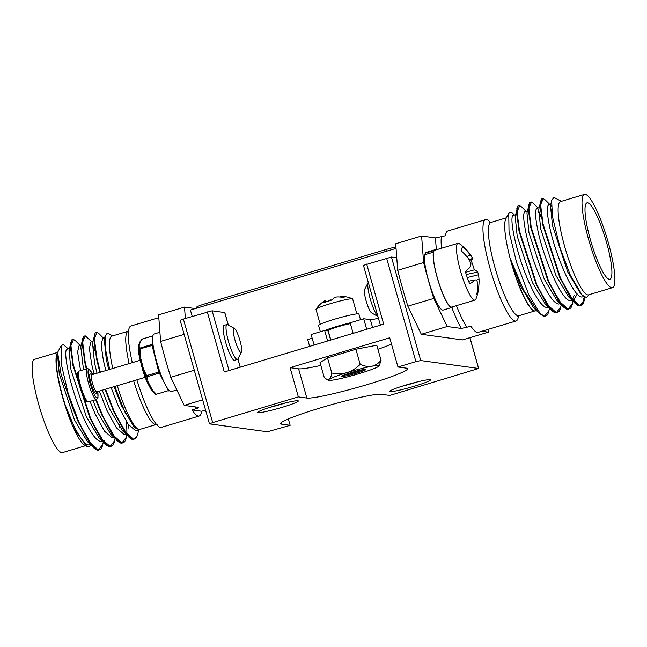 <?xml version="1.0" encoding="UTF-8"?>
<svg xmlns="http://www.w3.org/2000/svg" width="647" height="647" viewBox="0 0 647 647"><rect width="100%" height="100%" fill="white"/><g stroke="black" fill="none" stroke-linecap="round" stroke-linejoin="round"><path stroke-width="0.97" d="M314.102 345.045L311.118 334.515L324.665 330.447L328.061 330.916A13.547 1.116 164.2 0 0 328.264 330.932M353.141 333.334L350.164 322.804L363.703 318.745L370.343 319.642A13.547 1.116 164.2 0 0 378.422 318.219M309.638 346.38L307.721 339.61A13.547 1.116 164.2 0 0 312.161 338.195M192.216 316.415L190.412 310.05L396.045 248.383M366.687 329.274L363.703 318.745M327.641 340.985L324.665 330.447M297.895 400.736A21.165 1.747 164.2 0 0 276.431 405.337A21.165 1.747 164.2 0 0 257.627 412.317A21.165 1.747 164.2 0 0 258.04 412.689A21.165 1.747 164.2 0 0 281.178 407.602A21.165 1.747 164.2 0 0 298.227 400.833A21.165 1.747 164.2 0 0 297.895 400.736M430.085 379.643A21.165 1.747 164.2 0 0 408.621 384.245A21.165 1.747 164.2 0 0 389.817 391.225A21.165 1.747 164.2 0 0 390.23 391.597A21.165 1.747 164.2 0 0 413.368 386.51A21.165 1.747 164.2 0 0 430.417 379.74A21.165 1.747 164.2 0 0 430.085 379.643M226.927 324.535L224.097 325.384A18.205 3.372 73.3 0 0 225.666 342.328A18.205 3.372 73.3 0 0 234.554 360.258L237.384 359.408A18.205 3.372 -106.7 0 1 236.478 359.15A18.205 3.372 -106.7 0 1 228.326 340.864A18.205 3.372 -106.7 0 1 226.927 324.535A18.205 3.372 -106.7 0 1 227.631 324.665L234.376 328.458A12.536 2.321 73.3 0 0 234.554 338.478A12.536 2.321 73.3 0 0 240.466 352.194A12.536 2.321 73.3 0 0 241.444 352.041A12.536 2.321 73.3 0 0 239.802 339.99A12.536 2.321 73.3 0 0 234.513 328.547A12.536 2.321 73.3 0 0 234.376 328.458M290.082 367.666L298.348 396.894L306.856 398.051A52.917 4.367 164.2 0 0 362.603 385.952A52.917 4.367 164.2 0 0 407.586 368.701A52.917 4.367 164.2 0 0 406.478 368.175L397.97 367.019L389.704 337.791L290.082 367.666L298.59 368.822A52.917 4.367 164.2 0 0 320.839 365.434M377.921 349.283A52.917 4.367 164.2 0 0 391.508 344.188M380.387 325.166L363.46 265.359L391.443 257.037L420.736 360.557L478.667 368.483L389.777 395.438L381.269 394.282A52.917 4.367 164.2 0 0 325.522 406.389A52.917 4.367 164.2 0 0 280.539 423.631A52.917 4.367 164.2 0 0 281.647 424.157L290.155 425.322L288.344 418.916M420.736 360.557L415.9 361.641L386.607 258.121M209.458 423.858L180.165 320.338L183.384 319.068L212.677 422.588L209.458 423.858L267.389 431.775L290.155 425.322M183.384 319.068L212.127 310.819L224.808 312.574L228.342 325.069M366.687 264.097L383.687 324.179L224.299 371.976L207.291 311.894M212.677 422.588L298.348 396.894M397.97 367.019L415.9 361.641M391.443 257.037L396.757 257.765M401.868 386.291A18.205 1.504 164.2 0 0 417.566 381.851M269.678 407.384A18.205 1.504 164.2 0 0 285.376 402.944M490.507 222.568A52.917 9.802 73.3 0 0 486.463 219.576A52.917 9.802 73.3 0 0 485.622 219.632A52.917 9.802 73.3 0 0 490.806 271.004A52.917 9.802 73.3 0 0 515.182 321.066A52.917 9.802 73.3 0 0 516.023 321.009A52.917 9.802 73.3 0 0 518.49 315.873M516.023 321.009L478.173 332.364A52.917 9.802 -106.7 0 1 477.324 332.421A52.917 9.802 -106.7 0 1 470.967 326.282L461.335 328.45L447.214 326.525L433.757 298.421L407.861 306.185A132.295 24.505 -106.7 0 1 397.703 270.309L395.697 243.765L421.601 235.993L435.714 237.918L445.354 235.751A52.917 9.802 -106.7 0 1 447.764 230.987L485.622 219.632M447.214 326.525L421.318 334.289L407.861 306.185M488.186 329.355L488.396 332.129L462.5 339.901L421.318 334.289M433.757 298.421A132.295 24.505 -106.7 0 1 423.607 262.536L397.703 270.309M540.399 313.86L544.58 316.189L548.988 310.503C549.149 309.889 548.559 313.188 547.144 315.178L544.337 316.512L540.399 313.86L528.777 294.781L516.516 262.334L509.019 231.48L508.744 213.178L510.879 212.095L512.901 213.494M584.597 297.013L583.279 303.128M584.71 297.078L584.29 299.917C584.451 299.302 583.853 302.602 582.446 304.591L579.712 305.942L578.709 305.724L570.169 297.013L560.1 277.862L542.679 223.805L540.302 207.477L541.337 199.033L542.898 198.419L545.292 199.963L549.764 204.452M550.282 207.881L551.656 210.663M533.524 203.498L531.454 202.147L528.801 208.366L531.244 227.404L548.591 281.186L559.372 301.365L568.115 309.129L572.522 303.443C572.684 302.836 572.085 306.128 570.678 308.118L567.945 309.476L566.942 309.258L558.401 300.548L548.332 281.388L530.912 227.332L528.534 211.003L529.569 202.56L531.13 201.945L533.524 203.498L537.997 207.986M538.514 211.407L541.021 216.656M521.757 207.024L519.687 205.673L517.034 211.892L519.476 230.93L536.824 284.712L547.605 304.891L556.347 312.655L560.755 306.977C560.917 306.363 560.326 309.654 558.911 311.652L556.177 313.002L555.175 312.784L546.634 304.074L536.565 284.915L519.145 230.858L516.767 214.537L517.802 206.094L519.363 205.479L521.757 207.024L526.229 211.512M585.244 194.359A48.687 9.018 -106.7 0 1 607.67 240.409A48.687 9.018 -106.7 0 1 612.434 287.672A48.687 9.018 -106.7 0 1 611.666 287.729A48.687 9.018 -106.7 0 1 589.231 241.671A48.687 9.018 -106.7 0 1 584.467 194.407A48.687 9.018 -106.7 0 1 585.244 194.359M606.457 242.132A39.855 7.384 -106.7 0 1 609.903 279.221A39.855 7.384 -106.7 0 1 590.444 239.948A39.855 7.384 -106.7 0 1 586.999 202.867A39.855 7.384 -106.7 0 1 606.457 242.132M536.711 310.827L534.074 310.948A49.035 9.082 -106.7 0 1 533.662 310.746A49.035 9.082 -106.7 0 1 510.839 259.965L523.738 290.285L538.199 312.339L543.019 315.995M536.646 310.77L534.074 310.948M548.413 307.236L546.666 307.584C542.113 306.638 536.395 298.607 529.521 283.499C515.999 254.045 507.725 212.329 514.171 215.314M560.181 303.71L558.434 304.05C553.881 303.103 548.163 295.081 541.288 279.973C527.766 250.518 519.492 208.795 525.938 211.779M571.948 300.176L570.201 300.523C562.073 301.526 543.44 258.396 537.786 230.008C534.851 215.435 534.826 208.188 537.706 208.253M550.646 205.374L551.317 206.013M574.18 295.364L572.458 299.521M583.909 296.593L581.96 296.997C573.84 297.992 555.207 254.861 549.554 226.482C546.618 211.909 546.586 204.654 549.473 204.727M612.434 287.672L588.527 294.846A48.687 9.018 -106.7 0 1 587.751 294.895A48.687 9.018 -106.7 0 1 565.324 248.844A48.687 9.018 -106.7 0 1 560.561 201.581L584.467 194.407M553.969 197.424L551.648 200.368L552.401 216.373L560.132 248.052L570.387 275.355L582.187 295.121L586.344 297.515L589.352 294.595M561.378 201.33L553.978 197.424M582.187 295.121L580.553 293.487L567.759 272.031L552.498 225.601L550.5 205.948L551.64 200.368M577.221 293.964L574.067 299.545L572.344 299.48M584.257 296.819L582.567 303.702L579.388 305.748L574.617 302.853L568.786 297.013L555.991 275.557L540.73 229.127L538.733 209.474L541.337 199.033M528.623 204.921L530.75 227.55L548.098 281.332L562.85 306.379L557.018 300.54L544.224 279.083L528.963 232.661L526.965 213L529.569 202.56M516.856 208.455L518.983 231.076L536.331 284.858L551.082 309.905L545.251 304.074L532.457 282.618L517.196 236.187L515.198 216.535L517.802 206.094M537.56 311.684L533.484 307.6L520.689 286.144L510.839 259.965M423.607 262.536L421.601 235.993M488.396 332.129L481.886 331.248M533.662 310.746L533.249 310.511A48.687 9.018 -106.7 0 1 512.505 266.815A48.687 9.018 -106.7 0 1 505.784 218.921L508.744 213.178M195.337 308.579L184.5 307.099L158.604 314.871L160.61 341.414A132.295 24.505 73.3 0 0 170.759 377.29L184.217 405.394L198.338 407.319C199.316 407.367 198.548 407.836 196.017 408.742L192.038 409.939A52.917 9.802 73.3 0 0 198.394 416.07A52.917 9.802 73.3 0 0 199.236 416.013L161.378 427.368A52.917 9.802 -106.7 0 1 160.537 427.424A52.917 9.802 -106.7 0 1 136.881 379.829M132.303 362.635A52.917 9.802 -106.7 0 1 130.977 325.991L158.814 317.645M184.5 307.099L185.365 318.47M133.678 439.434L136.202 437.809L136.994 436.264L133.678 439.434M57.607 352.486L61.053 374.12L72.31 407.092L78.611 422.256L88.671 441.416L97.212 450.126L98.215 450.344L100.948 448.994C102.363 446.996 102.962 443.705 102.8 444.319L98.384 449.997L89.642 442.233L78.861 422.054L68.186 393.465L61.295 364.107L61.093 345.724L63.317 344.568L68.275 348.854M73.443 339.368L71.607 339.901L70.58 348.345L72.949 364.673L90.378 418.73L100.439 437.89L108.979 446.6L109.982 446.818L112.715 445.459C114.131 443.47 114.721 440.178 114.568 440.785L110.152 446.47L101.409 438.706L90.629 418.528L73.281 364.746L70.838 345.708L73.499 339.489L75.562 340.84L73.443 339.368M95.069 350.989L92.319 345.223M91.809 341.794L85.21 335.833L83.374 336.375L82.347 344.819L84.717 361.147L86.455 368.871M95.91 399.628L102.145 415.204L112.206 434.355L120.746 443.066L121.749 443.284L124.483 441.933C125.898 439.944 126.489 436.644 126.335 437.259L126.699 434.938M104.863 343.242L104.086 341.697M103.577 338.268L99.096 333.779L96.71 332.234L95.141 332.849L94.106 341.292L96.484 357.613L100.034 372.316M105.275 389.308L113.912 411.67L123.973 430.829L132.514 439.539L133.403 439.75M57.648 352.405L34.566 359.328A48.687 9.018 73.3 0 0 39.33 406.591A48.687 9.018 73.3 0 0 61.756 452.641A48.687 9.018 73.3 0 0 62.533 452.593L85.622 445.67M108.526 333.553L107.321 333.116L105.097 335.955L105.461 348.951L109.683 369.421M114.745 386.461L124.96 412.107L134.713 427.667L139.469 429.875A49.035 9.082 73.3 0 0 139.615 429.834A49.035 9.082 73.3 0 0 140.545 429.196M105.089 335.955L104.313 339.756L106.302 359.417L108.785 369.688M114.042 386.671L121.571 405.839L134.204 427.141M95.141 332.849L92.545 343.29L94.535 362.943L97.018 373.222M102.275 390.206L109.804 409.373L122.59 430.829L131.034 438.779M119.687 427.368L119.744 424.084M83.374 336.375L80.778 346.816L83.495 369.76M92.966 400.509L98.037 412.899L110.823 434.355L119.266 442.313M102.614 440.356L104.337 440.413M71.607 339.901L69.011 350.342L71 370.003L86.269 416.433L99.056 437.882L101.733 439.976M57.405 353.068L59.233 373.529L74.502 419.96L87.288 441.416L89.965 443.502M88.404 442.435A48.687 9.018 73.3 0 0 88.582 441.545M91.227 445.136L88.218 446.899L86.908 446.39L76.322 431.945L65.282 405.2C72.836 426.769 83.382 445.047 88.704 444.926L90.451 444.578M65.282 405.2A49.035 9.082 -106.7 0 1 57.308 353.06L57.098 353.48A48.687 9.018 73.3 0 0 63.818 401.383A48.687 9.018 73.3 0 0 84.563 445.071L86.908 446.39M69.625 350.205L69.148 349.768M67.975 349.121C61.538 346.137 69.803 387.86 83.326 417.315C90.208 432.422 95.926 440.453 100.471 441.391L102.218 441.052M81.15 344.988L79.112 345.603L77.6 351.936L80.551 370.642M90.022 401.391L95.093 413.781L104.547 431.193L112.238 437.865L113.985 437.518M93.16 343.145L92.683 342.716M92.917 341.462L90.879 342.077L89.367 348.409L91.591 363.824L94.074 374.103M99.339 391.087L106.86 410.255L116.314 427.659L124.006 434.339L125.753 433.991M127.985 429.179L128.51 424.723M104.838 337.888L102.647 338.543L101.134 344.883L103.358 360.298L105.841 370.569M111.106 387.561L118.627 406.728L128.082 424.133L135.773 430.805L139.615 429.834M138.822 430.077L136.994 436.264M72.763 407.723L68.186 393.465M160.61 341.414L184.128 334.353M184.217 405.394L202.665 399.862M170.759 377.29L194.286 370.238M192.038 409.939L201.646 411.249L205.552 410.077M199.236 416.013A52.917 9.802 73.3 0 0 201.646 411.249M129.117 363.59A48.687 9.018 -106.7 0 1 128.203 331.24L111.866 336.141A48.687 9.018 73.3 0 0 112.78 368.491M117.317 385.693A48.687 9.018 73.3 0 0 139.065 429.462A48.687 9.018 73.3 0 0 139.841 429.406L156.178 424.505A48.687 9.018 -106.7 0 1 155.401 424.561A48.687 9.018 -106.7 0 1 133.654 380.792M377.921 316.464L371.71 312.97A12.536 2.321 -106.7 0 1 367.367 304.777A12.536 2.321 -106.7 0 1 364.641 289.387L368.183 282.513A18.205 3.372 73.3 0 0 372.146 304.866A18.205 3.372 73.3 0 0 377.88 316.318M476.556 280.07L479.023 279.318A46.81 45.047 3.2 0 1 478.133 290.236A24.594 4.553 -106.7 0 1 477.89 292.719A24.594 4.553 -106.7 0 1 477.777 293.123A24.594 4.553 -106.7 0 1 476.799 294.272A46.81 43.535 -150.8 0 0 477.615 283.588A46.277 35.261 -175.7 0 0 476.758 280.102A46.277 5.273 169.7 0 0 475.092 279.908A46.81 12.511 165.6 0 1 469.714 283.92A24.594 4.553 -106.7 0 1 465.322 271.514A46.81 10.999 -24.6 0 0 470.442 266.782A46.277 26.745 -30.7 0 0 470.943 263.693A46.277 44.158 -80.5 0 0 469.091 259.536A46.81 43.535 -150.8 0 0 461.529 251.157A24.594 4.553 -106.7 0 1 461.885 248.262A24.594 4.553 -106.7 0 1 462.556 247.235A24.594 4.553 -106.7 0 1 462.856 247.114A46.81 45.047 3.2 0 1 470.498 255.258A46.277 36.75 -10.9 0 1 472.698 258.347A46.277 6.769 -20.2 0 1 472.9 258.606A46.277 6.769 -20.2 0 1 473.022 258.946L469.496 260.361M477.429 290.285L478.133 290.236M467.263 277.555L478.513 274.757A46.277 45.646 127 0 1 479.023 279.318M466.244 274.514L477.672 272.072A46.277 28.242 161.4 0 1 478.513 274.757M465.565 272.322L474.34 269.872A46.81 12.511 165.6 0 1 477.672 272.072M468.622 281.227L475.092 279.908M470.895 259.803A24.594 4.553 -106.7 0 1 472.237 263.386A24.594 4.553 -106.7 0 1 474.34 269.872M469.188 259.722L472.698 258.347M466.778 256.535L470.498 255.258M476.038 298.736A29.633 5.491 -106.7 0 1 475.957 298.954A29.633 5.491 -106.7 0 1 474.971 300.087A29.633 5.491 -106.7 0 1 463.559 280.507A29.633 5.491 -106.7 0 1 456.879 244.671A29.633 5.491 -106.7 0 1 457.947 243.321A29.633 5.491 -106.7 0 1 459.394 243.725A46.924 46.924 0 0 1 472.9 258.606M457.947 243.321L434.792 250.26A29.633 5.491 73.3 0 0 440.413 287.454A29.633 5.491 73.3 0 0 451.824 307.034L474.971 300.087M241.444 352.041L237.902 358.915A18.205 3.372 -106.7 0 1 237.384 359.408M141.944 339.311A1.27 1.084 41.9 0 1 142.477 339.012L142.526 338.947A1.27 1.27 0 0 0 141.944 339.311L139.631 342.279A1.27 1.27 0 0 0 139.469 342.627A1.27 1.197 15.5 0 1 140.286 341.818A1.27 1.148 -147.2 0 0 139.55 342.425M138.223 347.221A1.27 1.197 15.5 0 1 139.073 346.185L139.962 348.062L151.964 344.463A1.27 1.197 15.5 0 1 153.024 344.592M152.918 335.882L142.477 339.012L140.286 341.818L139.073 346.185A1.27 1.221 -11.5 0 0 138.232 347.148A25.961 4.812 73.3 0 0 139.34 356.594L139.137 349.129A1.27 1.213 -37.3 0 1 139.962 348.062L140.262 356.327L139.34 356.594A1.27 0.607 -10.8 0 0 139.315 356.788L138.215 347.334A1.27 1.059 -0.2 0 1 138.232 347.148L139.137 349.129L153.096 345.191M138.24 347.544A1.27 1.059 -0.2 0 1 138.256 346.994L139.469 342.627M169.215 390.537A1.27 1.197 15.5 0 1 168.681 390.861L168.632 390.925A1.27 1.27 0 0 0 169.231 390.545M139.331 356.837A1.27 0.607 -10.8 0 1 139.315 356.788A1.27 1.27 0 0 0 139.331 356.861L140.262 356.327L143.488 369.154L147.176 376.716A1.27 0.93 175.5 0 1 145.971 376.303L146.764 375.567L159.858 371.766M168.996 390.311A1.27 0.906 152.3 0 1 168.374 390.642L156.372 394.241A1.27 0.801 132.1 0 1 155.417 394.258A1.27 0.801 132.1 0 1 155.385 394.225L151.414 390.109A1.27 0.857 -39.2 0 0 152.449 390.173A1.27 0.906 152.3 0 1 151.147 389.599M153.541 392.462L152.538 391.467A25.961 4.812 73.3 0 1 151.414 390.109A1.27 1.1 144.1 0 1 151.317 389.987A1.27 1.1 144.1 0 1 151.309 389.987A1.27 1.1 144.1 0 1 151.252 389.89M160.1 372.446A1.27 0.906 152.3 0 1 159.178 373.117L147.176 376.716L148.009 381.706A1.27 0.906 152.3 0 1 146.748 381.309M142.566 369.623L139.364 356.909L142.647 369.744A25.961 4.812 73.3 0 0 146.861 381.431A1.27 0.93 164.8 0 0 148.009 381.706L152.449 390.173L156.372 394.241L168.374 390.642L158.766 371.968L152.077 345.393L152.732 341.713M146.861 381.431A1.27 0.639 157 0 1 146.732 381.277A1.27 0.639 157 0 1 146.707 381.14A25.322 4.691 -106.7 0 1 142.599 369.752A1.27 1.27 0 0 1 142.558 369.688L143.488 369.154L142.647 369.744L145.971 376.303L146.861 381.431M345.255 374.556A12.479 1.027 -15.8 0 1 357.767 370.788A12.479 1.027 -15.8 0 1 365.725 369.445A12.479 1.027 -15.8 0 1 362.304 371.273A12.479 1.027 -15.8 0 1 348.879 375.268A12.479 1.027 -15.8 0 1 341.786 376.214A12.479 1.027 -15.8 0 1 345.255 374.556M343.581 375.211A11.517 0.946 164.2 0 0 361.382 370.472A11.517 0.946 164.2 0 0 363.671 369.526M379.199 365.911L381.051 360.33C378.406 363.468 375.3 365.442 371.726 366.267A26.462 2.184 164.2 0 0 347.099 372.599A26.462 2.184 164.2 0 0 335.712 376.392A26.462 2.184 164.2 0 0 329.161 379.247L326.169 378.996L324.293 377.646L320.022 362.538L327.528 357.904L331.806 373.004C331.313 376.23 330.431 378.309 329.161 379.247A26.462 2.184 164.2 0 0 328.458 380.266A26.462 2.184 164.2 0 0 335.842 379.563A26.462 2.184 164.2 0 0 360.46 373.222A26.462 2.184 164.2 0 0 378.406 366.574A26.462 2.184 164.2 0 0 379.199 365.911A26.462 2.184 164.2 0 0 371.726 366.267C368.07 366.825 364.221 366.186 360.177 364.35C356.368 368.208 352.008 370.957 347.099 372.599C342.182 373.966 337.079 374.103 331.806 373.004M381.051 360.33L376.772 345.223L355.907 349.243L327.528 357.904M360.177 364.35L355.907 349.243M346.185 374.217A12.697 1.051 164.2 0 0 360.937 370.044M330.293 300.491L330.132 299.99A29.018 20.841 -118 0 1 331.418 299.965M328.66 301.001L328.571 300.677A29.018 28.589 153 0 1 330.132 299.99M327.625 301.332A29.35 26.317 95.6 0 1 328.571 300.677M341.527 297.191L341.373 296.528A29.35 26.317 95.6 0 1 346.153 296.852M340.306 297.046L340.241 296.714A29.018 19.467 85.3 0 1 341.373 296.528M356.885 313.9L352.655 298.963A19.054 1.569 164.2 0 0 352.526 298.841A29.471 29.471 0 0 0 346.525 296.884A13.886 1.148 164.2 0 0 342.522 297.353A29.35 26.737 -107.5 0 0 337.055 296.941A29.018 29.002 -113.9 0 0 335.364 297.183A29.018 21.254 76.5 0 0 334.2 297.652A29.35 12.261 77.5 0 0 332.275 299.909A13.886 1.148 164.2 0 0 327.56 301.348A13.886 1.148 164.2 0 0 323.629 302.715A29.35 11.84 -113.4 0 1 325.247 300.556A29.018 0.76 -110.9 0 1 325.255 300.459A29.018 19.887 -108.2 0 0 324.794 300.734A29.471 29.471 0 0 0 316.043 309.169A19.054 1.569 164.2 0 0 315.995 309.339L320.216 324.276M325.813 301.931L325.255 300.459M325.773 301.947L325.247 300.556M352.526 298.841A19.054 1.569 164.2 0 0 350.836 298.809A19.054 1.569 164.2 0 0 326.355 304.923A19.054 1.569 164.2 0 0 316.043 309.169M328.239 330.852A13.336 1.1 -15.8 0 1 327.98 330.722A13.336 1.1 -15.8 0 1 338.138 326.727A13.336 1.1 -15.8 0 1 350.399 323.637M320.354 331.741L318.583 325.49A20.955 1.731 -15.8 0 1 334.539 319.206A20.955 1.731 -15.8 0 1 358.907 314.078L360.5 319.699M324.851 330.48A20.955 1.731 -15.8 0 1 336.602 326.517A20.955 1.731 -15.8 0 1 350.181 322.869M159.914 332.259L154.14 333.989A30.061 5.572 73.3 0 0 157.439 364.382A30.061 5.572 73.3 0 0 171.415 391.572L176.825 389.947M434 250.987L433.87 250.591A30.061 5.572 -106.7 0 1 434.671 249.855A30.061 5.572 -106.7 0 1 435.69 249.993M452.714 306.767A30.061 5.572 -106.7 0 1 451.946 307.438A30.061 5.572 -106.7 0 1 439.572 285.27A30.061 5.572 -106.7 0 1 433.361 252.176L433.506 252.548M425.54 254.522L425.103 253.22A30.061 5.572 -106.7 0 1 425.904 252.484L434.671 249.855M451.946 307.438L443.179 310.067A30.061 5.572 -106.7 0 1 430.805 287.899A30.061 5.572 -106.7 0 1 424.594 254.805L433.361 252.176M425.103 253.22L433.87 250.591M196.793 308.134L196.551 307.276A13.126 1.084 -15.8 0 1 206.547 303.346L385.863 249.572A13.126 1.084 -15.8 0 1 395.94 246.928M372.567 327.511L370.343 319.642M330.657 340.079L328.061 330.916M298.59 368.822L306.856 398.051M281.202 422.596L281.647 424.157M478.578 368.434L469.884 337.685M240.191 367.213L237.861 358.98M228.254 325.012L224.719 312.533M229.03 370.553L212.127 310.819M506.342 217.837L490.822 222.495A48.687 9.018 73.3 0 0 495.594 269.759A48.687 9.018 73.3 0 0 518.021 315.809A48.687 9.018 73.3 0 0 518.797 315.76L517.729 316.456L517.964 315.825M584.856 297.143L584.29 299.917L579.874 305.602L571.139 297.83L560.359 277.66L543.011 223.87L540.568 204.832L543.221 198.621L545.292 199.963M550.298 207.533L551.6 210.121M538.53 211.068L541.143 216.454M578.709 305.724C576.501 304.874 574.221 302.513 574.617 302.853L559.865 277.806L542.518 224.024L540.391 201.395M550.257 208.544L551.762 211.634M538.49 212.079L540.722 216.745M461.335 328.45A57.154 10.587 -106.7 0 1 451.784 307.487M436.482 249.758A57.154 10.587 -106.7 0 1 435.714 237.918M441.367 236.948A52.917 9.802 73.3 0 0 441.513 248.246M456.426 305.651A52.917 9.802 73.3 0 0 466.988 327.479M196.017 408.742A52.917 9.802 -106.7 0 1 194.82 406.842M72.31 407.092L78.376 422.2L93.119 447.247L95.732 449.366M70.66 342.263L72.796 364.892L90.143 418.674L104.887 443.721L99.056 437.882M82.428 338.737L84.563 361.366L86.261 368.927M95.716 399.684L101.911 415.148L116.654 440.195C116.266 439.855 118.547 442.216 120.746 443.066M104.927 344.099L104.062 342.36M94.195 335.203L96.33 357.831L99.84 372.373M105.081 389.365L113.678 411.613L128.421 436.66C128.033 436.329 130.314 438.69 132.514 439.539M94.955 350.27L92.335 344.875M87.329 337.305L85.267 335.963L82.606 342.174L85.048 361.212L86.755 368.782M96.209 399.539L102.396 415.002L113.176 435.172L121.919 442.944L126.335 437.259L126.788 435.027M126.901 432.406L126.634 421.998M99.096 333.779L97.034 332.429L94.373 338.648L96.815 357.686L100.334 372.227M105.574 389.219L114.163 411.468L124.944 431.646L133.751 439.418M152.935 335.825L142.591 338.963M156.671 394.476L156.631 394.533A1.27 1.27 0 0 1 155.417 394.258L153.679 392.6M140.189 360.274L91.688 374.815A8.888 1.65 73.3 0 0 92.367 382.798A8.888 1.65 73.3 0 0 96.346 391.718A8.888 1.65 73.3 0 0 96.791 391.847L96.314 392.219L96.387 391.75M96.468 392.025A10.158 1.884 -106.7 0 1 95.457 393.279A10.158 1.884 -106.7 0 1 90.604 381.924A10.158 1.884 -106.7 0 1 90.629 374.103A10.158 1.884 -106.7 0 1 91.316 374.848M79.257 371.03A16.086 2.976 73.3 0 0 80.495 385.466A16.086 2.976 73.3 0 0 87.701 401.617A16.086 2.976 73.3 0 0 88.502 401.852L86.649 401.447C86.269 401.803 84.903 399.547 82.549 394.686C80.034 388.443 78.424 382.523 77.729 376.942C77.462 370.82 78.19 372.041 79.257 371.03L87.224 368.644A16.086 2.976 -106.7 0 0 88.461 383.073A16.086 2.976 -106.7 0 0 95.667 399.231A16.086 2.976 -106.7 0 0 96.468 399.458L88.502 401.852M86.197 400.776A14.816 2.742 -106.7 0 1 79.508 385.685A14.816 2.742 -106.7 0 1 78.505 372.591M92.594 374.548A14.816 2.742 73.3 0 0 89.529 369.712A14.816 2.742 73.3 0 0 89.488 381.115A14.816 2.742 73.3 0 0 96.557 397.67A14.816 2.742 73.3 0 0 97.697 391.581M207.032 305.069L206.547 303.346M386.348 251.295L385.863 249.572M478.667 368.483L469.948 337.661M237.91 358.891L240.263 367.189M489.617 222.528L490.822 222.495M572.522 303.443L572.983 301.219M560.755 306.977L561.216 304.745M548.988 310.503L549.449 308.271M512.909 213.486L514.462 215.039M562.85 306.379C562.453 306.039 564.734 308.401 566.942 309.258M551.082 309.905C550.686 309.573 552.967 311.935 555.175 312.784M534.406 311.078L518.797 315.76M541.167 216.608L539.186 217.206M539.105 207.647L537.067 208.261M527.337 211.181L525.299 211.787M515.57 214.707L513.532 215.322M550.872 204.12L548.834 204.735M97.212 450.126C95.012 449.277 92.731 446.915 93.119 447.247L87.288 441.416M108.979 446.6C106.779 445.743 104.499 443.381 104.887 443.721M103.253 442.087L102.8 444.319M80.042 345.328L75.562 340.84M115.02 438.561L114.568 440.785M138.846 430.069L138.587 431.355M67.345 349.129L69.383 348.523M57.575 352.542L61.093 345.724M112.691 335.898L108.373 333.472M157.124 424.424L156.178 424.505M475.957 298.954A46.924 46.924 0 0 0 477.89 292.719M142.575 369.752L146.732 381.277A1.27 1.27 0 0 0 146.772 381.374L151.22 389.834A1.27 1.27 0 0 0 151.317 389.987L152.538 391.467M92.626 374.54L89.076 369.041L87.224 368.644M145.163 377.347L96.791 391.847M96.468 399.458L97.996 397.347L97.729 391.564M91.081 374.775L91.688 374.815M328.458 380.266L326.169 378.996M328.134 330.48L330.835 340.023"/></g></svg>
